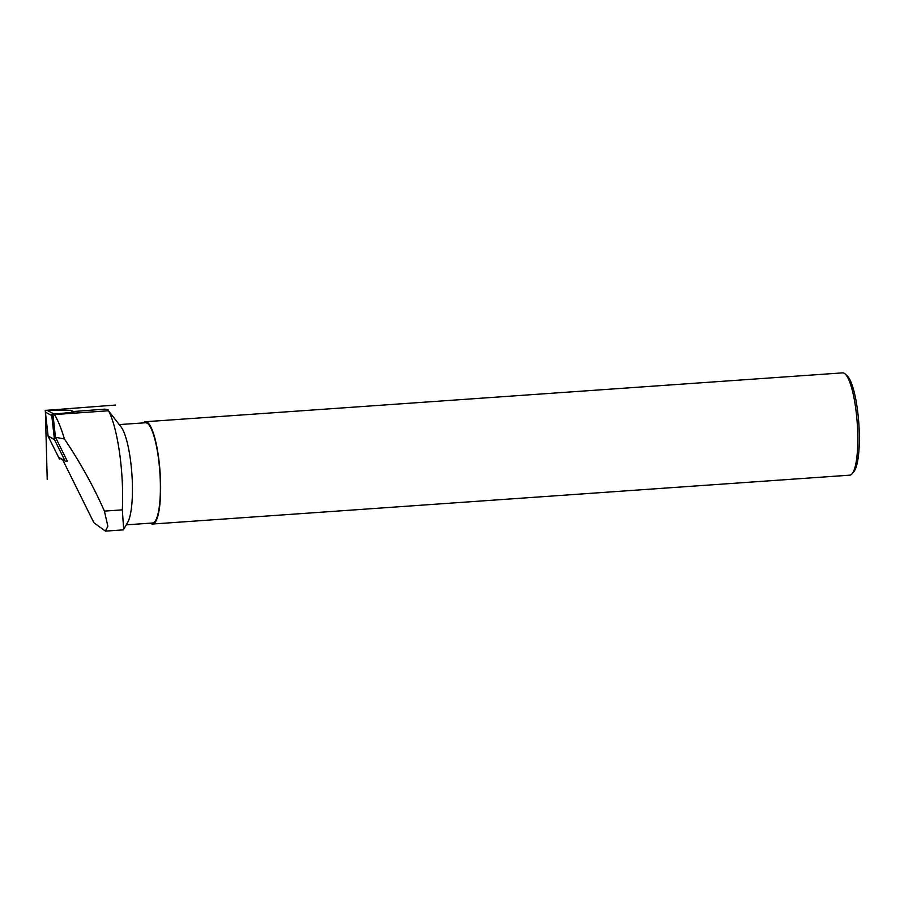 <?xml version="1.0" encoding="UTF-8"?>
<svg xmlns="http://www.w3.org/2000/svg" width="904" height="904" viewBox="0 0 904 904"><rect width="100%" height="100%" fill="white"/><g stroke="black" fill="none" stroke-linecap="round" stroke-linejoin="round"><path stroke-width="1.36" d="M105.632 531.111L123.351 529.868L127.814 522.15A50.251 10.859 -94 0 0 131.894 474.08A50.251 10.859 -94 0 0 121.147 427.038L108.503 410.766C109 410.088 107.723 409.546 104.694 409.139L73.631 411.512L73.936 412.134L52.918 414.258L55.483 437.276L67.258 461.108A1.638 1.525 117.9 0 1 64.941 460.678L54.511 439.694A0.825 0.768 -62.1 0 1 54.443 439.434L51.765 415.557A1.638 1.525 117.9 0 1 53.392 413.659L60.794 413.659M123.69 529.608L122.322 509.856A71.789 15.515 -94 0 0 108.503 410.766L54.466 414.552C57.867 420.077 61.201 428.225 64.444 438.994L55.483 437.276M62.715 459.82L93.903 522.761L105.452 531.134L107.858 526.196L104.412 511.11C93.587 486.544 80.264 462.498 64.444 438.994M122.322 509.856L104.412 511.11M52.918 414.258L54.466 414.552M145.442 421.727L842.607 372.866A51.279 11.085 86 0 1 845.138 373.962A51.279 11.085 86 0 1 857.241 423.241A51.279 11.085 86 0 1 852.133 473.73A51.279 11.085 86 0 1 849.771 475.165L152.607 524.026A51.279 11.085 -94 0 0 160.076 472.103A51.279 11.085 -94 0 0 145.442 421.727A51.279 11.085 -94 0 0 143.307 422.902M845.138 373.962L847.184 375.827A49.223 10.633 86 0 1 858.8 423.128A49.223 10.633 86 0 1 853.896 471.594L852.133 473.73M150.335 523.156A51.279 11.085 -94 0 0 152.607 524.026M119.305 424.586L145.51 422.756A50.251 10.859 86 0 1 159.85 472.114A50.251 10.859 86 0 1 152.539 523.009L126.323 524.84M48.172 436.327L58.602 457.322L48.172 436.327A0.825 0.768 -62.1 0 1 48.104 436.067A0.825 0.768 117.9 0 0 48.172 436.327L54.511 439.694M65.563 461.322L59.223 457.955A1.638 1.525 -62.1 0 1 58.602 457.322L64.941 460.678M73.642 411.523L70.557 410.326A0.825 0.768 117.9 0 0 70.297 410.28L47.053 410.303L70.297 410.28A0.825 0.768 -62.1 0 1 70.557 410.326L73.642 411.523L70.433 410.28L45.211 410.303L48.104 436.214L59.427 459.006L60.105 458.43L59.427 458.983L48.115 436.214L45.211 410.303L70.433 410.269L73.631 411.512M47.053 410.303A1.638 1.525 -62.1 0 0 45.426 412.19L48.104 436.067L45.426 412.19A1.638 1.525 -62.1 0 1 47.053 410.303L53.392 413.659M115.576 405.048L45.358 410.416L47.223 479.515M60.093 458.113A1.638 1.525 -62.1 0 1 58.602 457.322M48.104 436.067L54.443 439.434M45.426 412.19L51.765 415.557M70.297 410.28L73.812 412.145M70.557 410.326L73.936 412.122"/></g></svg>
